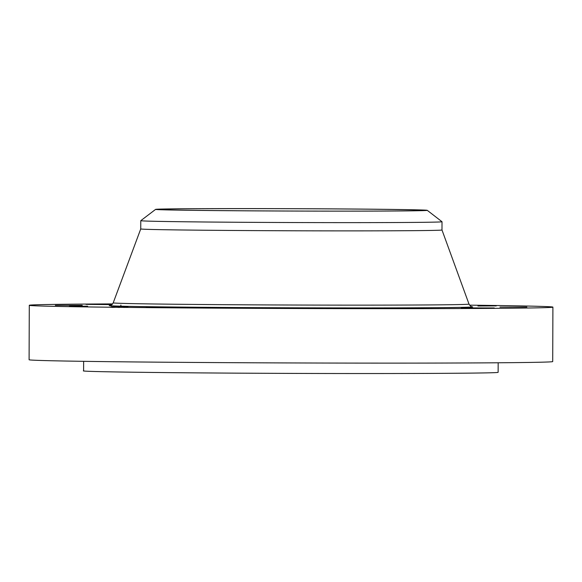 <?xml version="1.0" encoding="UTF-8"?>
<svg xmlns="http://www.w3.org/2000/svg" width="582" height="582" viewBox="0 0 582 582"><rect width="100%" height="100%" fill="white"/><g stroke="black" fill="none" stroke-linecap="round" stroke-linejoin="round"><path stroke-width="0.87" d="M85.947 306.503C64.035 306.321 64.609 306.219 87.678 306.205L69.36 306.292M469.579 305.157A261.805 2.284 -179.8 0 1 552.9 307.121L552.711 361.575A261.805 2.284 -179.8 0 1 552.383 361.684A261.805 2.284 -179.8 0 1 284.394 362.921A261.805 2.284 -179.8 0 1 29.1 359.749L29.289 305.295A261.805 2.284 -179.8 0 1 29.617 305.179A261.805 2.284 -179.8 0 1 112.624 303.913M552.9 307.121A261.805 2.284 -179.8 0 1 552.58 307.231A261.805 2.284 -179.8 0 1 284.583 308.467A261.805 2.284 -179.8 0 1 29.289 305.295M55.341 305.368L82.258 305.332L55.341 305.368M111.962 304.604L85.983 304.379L112.253 304.342M496.25 305.906L477.924 306.001L496.25 305.906M526.848 307.049L499.931 307.085L526.848 307.049M494.285 307.958L461.3 307.914L494.285 307.958M407.276 308.402L372.385 308.271L407.276 308.402M289.13 308.256L257.018 308.06L289.13 308.256M171.515 307.565L146.104 307.34L171.515 307.565M113.686 306.823L127.967 306.932L113.686 306.823M498.163 362.782L498.127 372.313A207.265 1.811 -179.8 0 1 497.872 372.4C495.217 373.353 391.031 373.819 280.56 373.36C169.806 372.946 75.507 371.709 83.859 370.778M427.253 210.328A135.832 1.186 0.2 0 0 370.414 209.178A135.832 1.186 0.2 0 0 229.985 208.596A135.832 1.186 0.2 0 0 155.605 209.382A135.832 1.186 0.2 0 0 212.452 210.553A135.832 1.186 0.2 0 0 354.256 211.135A135.832 1.186 0.2 0 0 427.253 210.328L442.007 221.727A150.629 1.317 -179.8 0 1 442.014 221.742L441.985 229.992A150.629 1.317 -179.8 0 1 441.985 229.992A150.629 1.317 -179.8 0 1 441.803 230.05A150.629 1.317 -179.8 0 1 287.617 230.763A150.629 1.317 -179.8 0 1 140.735 228.937A150.629 1.317 -179.8 0 1 140.742 228.93L113.214 302.844C112.224 304.59 111.227 305.455 110.224 305.434L110.209 305.434M442.014 221.742A150.629 1.317 -179.8 0 1 441.833 221.807A150.629 1.317 0.2 0 1 356.948 222.63A150.629 1.317 0.2 0 1 203.809 221.982C160.785 221.546 139.833 221.095 140.953 220.629M155.605 209.382L140.779 220.68L140.735 228.937M123.777 306.961L112.522 306.881L123.777 306.961M125.516 306.881L124.65 306.874L125.516 306.896M124.715 306.976L123.85 306.969L124.715 306.983M127.378 306.94L126.512 306.932L127.378 306.954M113.825 306.932L112.959 306.925L113.825 306.94M119.106 306.969L118.241 306.969L119.106 306.976M113.941 306.83L114.807 306.838L113.941 306.83M119.557 306.83L120.423 306.838L119.557 306.83M111.286 306.867L112.151 306.874L111.286 306.867M118.088 306.86L119.106 306.874L118.088 306.86M120.27 306.889L115.462 306.881L120.27 306.918M119.477 306.903L119.848 306.91L119.477 306.903M121.354 306.925L122.227 306.925L121.354 306.932M122.096 306.91L120.765 306.918L122.096 306.91M121.005 306.925L120.496 306.918L121.005 306.925M119.179 306.925L117.659 306.91L119.179 306.932M158.515 209.345A133.082 1.164 -179.8 0 1 294.739 208.72A133.082 1.164 -179.8 0 1 424.518 210.335A133.082 1.164 -179.8 0 1 424.351 210.386A133.082 1.164 -179.8 0 1 288.119 211.019A133.082 1.164 -179.8 0 1 158.348 209.404A133.082 1.164 -179.8 0 1 158.515 209.345M472.693 306.918A181.824 1.586 -179.8 0 1 282.059 307.762A181.824 1.586 -179.8 0 1 109.496 305.492A181.824 1.586 -179.8 0 1 110.376 305.405M471.987 306.699C471.551 307.07 470.554 306.197 468.997 304.08A177.888 1.55 -179.8 0 1 468.772 304.168A177.888 1.55 -179.8 0 1 286.395 305.004A177.888 1.55 -179.8 0 1 113.214 302.844M83.641 361.335L83.604 370.865M120.881 306.83L120.889 305.055M441.985 229.985L468.997 304.08M112.522 306.881L112.522 307.405M126.134 306.925L126.134 307.449M124.65 306.874L124.65 307.398M125.697 306.881L125.697 307.405M123.85 306.969L123.85 307.492M124.897 306.976L124.897 307.492M126.512 306.932L126.505 307.456M127.56 306.932L127.553 307.456M112.959 306.925L112.959 307.449M114.007 306.925L114.007 307.449M118.241 306.969L118.241 307.492M119.288 306.969L119.288 307.492M114.807 306.838L114.807 307.361M113.759 306.83L113.759 307.354M120.423 306.838L120.416 307.361M119.375 306.838L119.368 307.361M112.151 306.874L112.151 307.398M111.104 306.867L111.104 307.391"/></g></svg>
